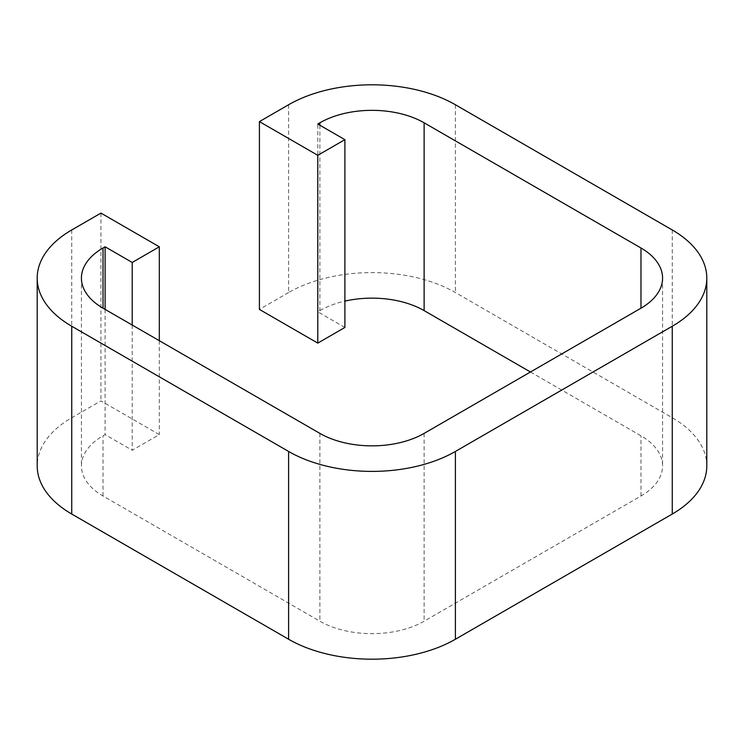 <?xml version="1.0" encoding="UTF-8"?>
<svg xmlns="http://www.w3.org/2000/svg" width="744" height="744" viewBox="0 0 744 744"><rect width="100%" height="100%" fill="white"/><g stroke="black" fill="none" stroke-linecap="round" stroke-linejoin="round"><path stroke-width="0.56" stroke-dasharray="3.72 2.79" d="M319.873 125.215L319.873 310.611L317.79 311.81L317.79 124.016M319.873 310.611A73.721 42.557 180 0 1 344.891 301.125M530.463 372L640.975 435.807A73.721 42.557 180 0 1 662.569 465.902A73.721 42.557 180 0 1 640.975 495.997L424.127 621.194A73.721 42.557 0 0 1 319.873 621.194L103.025 495.997A73.721 42.557 0 0 1 81.431 465.902A73.721 42.557 0 0 1 103.025 435.807L105.109 434.598L132.218 450.25L159.318 434.598L100.942 400.895L71.75 417.747A117.952 68.095 0 0 0 37.2 465.902M288.598 104.755L288.598 292.55A117.952 68.095 180 0 1 455.402 292.55L672.251 417.747A117.952 68.095 180 0 1 706.8 465.902M288.598 292.55L259.405 309.402M344.891 327.462L317.79 311.81M105.109 309.402L105.109 434.598M132.218 325.054L132.218 450.25M159.318 340.696L159.318 434.598M100.942 213.091L100.942 400.895M640.975 495.997L640.975 435.807M424.127 433.389L424.127 621.194M672.251 229.952L672.251 417.747M455.402 104.755L455.402 292.55M103.025 495.997L103.025 435.807M71.75 229.952L71.75 417.747M319.873 433.389L319.873 621.194M662.569 278.098L662.569 465.902M81.431 278.098L81.431 465.902"/><path stroke-width="1.12" d="M640.975 248.003L640.975 308.193A73.721 42.557 180 0 0 662.569 278.098A73.721 42.557 180 0 0 640.975 248.003L424.127 122.807A73.721 42.557 180 0 0 319.873 122.807L317.79 124.016L344.891 139.658L344.891 327.462L317.79 343.114L259.405 309.402L259.405 121.607L288.598 104.755A117.952 68.095 180 0 1 455.402 104.755L672.251 229.952A117.952 68.095 180 0 1 706.8 278.098A117.952 68.095 180 0 1 672.251 326.253L455.402 451.45L455.402 639.245L672.251 514.048A117.952 68.095 180 0 0 706.8 465.902L706.8 278.098M344.891 301.125A73.721 42.557 180 0 1 424.127 310.611L530.463 372M640.975 308.193L424.127 433.389A73.721 42.557 0 0 1 319.873 433.389L103.025 308.193A73.721 42.557 0 0 1 81.431 278.098A73.721 42.557 0 0 1 103.025 248.003L105.109 246.803L105.109 309.402M344.891 139.658L317.79 155.31L317.79 343.114M317.79 155.31L259.405 121.607M455.402 451.45A117.952 68.095 0 0 1 288.598 451.45L71.75 326.253A117.952 68.095 0 0 1 37.2 278.098A117.952 68.095 0 0 1 71.75 229.952L100.942 213.091L159.318 246.803L132.218 262.455L105.109 246.803M37.2 278.098L37.2 465.902A117.952 68.095 0 0 0 71.75 514.048L288.598 639.245A117.952 68.095 0 0 0 455.402 639.245M132.218 262.455L132.218 325.054M159.318 246.803L159.318 340.696M319.873 122.807L319.873 125.215M424.127 122.807L424.127 310.611M672.251 326.253L672.251 514.048M103.025 248.003L103.025 308.193M71.75 326.253L71.75 514.048M288.598 451.45L288.598 639.245"/></g></svg>
